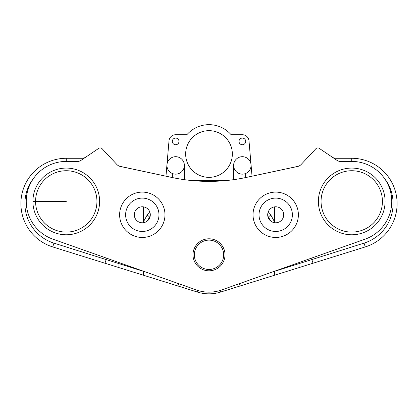<?xml version="1.0" encoding="UTF-8"?>
<svg xmlns="http://www.w3.org/2000/svg" width="418" height="418" viewBox="0 0 418 418"><rect width="100%" height="100%" fill="white"/><g stroke="black" fill="none" stroke-linecap="round" stroke-linejoin="round"><path stroke-width="0.63" d="M298.379 214.779A22.676 22.676 0 0 0 275.702 192.102A22.676 22.676 0 0 0 253.026 214.779A22.676 22.676 0 0 0 275.702 237.455A22.676 22.676 0 0 0 298.379 214.779M259.024 214.779A16.673 16.673 0 0 0 275.702 231.457A16.673 16.673 0 0 0 292.375 214.779A16.673 16.673 0 0 0 275.702 198.106A16.673 16.673 0 0 0 259.024 214.779M178.982 141.409A3.334 3.334 0 0 1 175.649 144.743A3.334 3.334 0 0 1 172.315 141.409A3.334 3.334 0 0 1 175.649 138.071A3.334 3.334 0 0 1 178.982 141.409A3.334 3.334 0 0 1 175.649 144.743A3.334 3.334 0 0 1 172.315 141.409A3.334 3.334 0 0 1 175.649 138.071A3.334 3.334 0 0 1 178.982 141.409A3.334 3.334 0 0 1 175.649 144.743A3.334 3.334 0 0 1 172.315 141.409A3.334 3.334 0 0 1 175.649 138.071A3.334 3.334 0 0 1 178.982 141.409A3.334 3.334 0 0 1 175.649 144.743A3.334 3.334 0 0 1 172.315 141.409A3.334 3.334 0 0 1 175.649 138.071A3.334 3.334 0 0 1 178.982 141.409M239.018 141.409A3.334 3.334 0 0 0 242.351 144.743A3.334 3.334 0 0 0 245.685 141.409A3.334 3.334 0 0 0 242.351 138.071A3.334 3.334 0 0 0 239.018 141.409A3.334 3.334 0 0 0 242.351 144.743A3.334 3.334 0 0 0 245.685 141.409A3.334 3.334 0 0 0 242.351 138.071A3.334 3.334 0 0 0 239.018 141.409A3.334 3.334 0 0 0 242.351 144.743A3.334 3.334 0 0 0 245.685 141.409A3.334 3.334 0 0 0 242.351 138.071A3.334 3.334 0 0 0 239.018 141.409A3.334 3.334 0 0 0 242.351 144.743A3.334 3.334 0 0 0 245.685 141.409A3.334 3.334 0 0 0 242.351 138.071A3.334 3.334 0 0 0 239.018 141.409M185.655 154.012A23.345 23.345 0 0 0 209 177.357A23.345 23.345 0 0 0 232.345 154.012A23.345 23.345 0 0 0 209 130.667A23.345 23.345 0 0 0 185.655 154.012A23.345 23.345 0 0 0 209 177.357A23.345 23.345 0 0 0 232.345 154.012A23.345 23.345 0 0 0 209 130.667A23.345 23.345 0 0 0 185.655 154.012A23.345 23.345 0 0 0 209 177.357A23.345 23.345 0 0 0 232.345 154.012A23.345 23.345 0 0 0 209 130.667A23.345 23.345 0 0 0 185.655 154.012A23.345 23.345 0 0 0 209 177.357A23.345 23.345 0 0 0 232.345 154.012A23.345 23.345 0 0 0 209 130.667A23.345 23.345 0 0 0 185.655 154.012M251.077 165.418A8.726 8.726 0 0 0 242.351 156.693A8.726 8.726 0 0 0 233.625 165.418L233.625 179.672L233.625 165.418A8.726 8.726 0 0 0 242.351 174.144A8.726 8.726 0 0 0 251.077 165.418A8.726 8.726 0 0 0 242.351 156.693A8.726 8.726 0 0 0 233.625 165.418A8.726 8.726 0 0 1 242.351 156.693A8.726 8.726 0 0 1 245.632 173.501A8.726 8.726 0 0 0 251.077 165.418M242.351 134.737L231.133 134.737A29.349 29.349 0 0 0 186.867 134.737L175.649 134.737A6.672 6.672 0 0 0 169.003 140.835L165.967 176.187L169.003 140.835A6.672 6.672 0 0 1 175.649 134.737L186.867 134.737A29.349 29.349 0 0 1 231.133 134.737A29.349 29.349 0 0 0 186.867 134.737L175.649 134.737A6.672 6.672 0 0 0 169.003 140.835A6.672 6.672 0 0 1 175.649 134.737L186.867 134.737A29.349 29.349 0 0 1 231.133 134.737L242.351 134.737A6.672 6.672 0 0 1 248.997 140.835L252.033 176.187L248.997 140.835A6.672 6.672 0 0 0 242.351 134.737L231.133 134.737L242.351 134.737A6.672 6.672 0 0 1 248.997 140.835A6.672 6.672 0 0 0 242.351 134.737M172.368 177.561L172.368 173.501A8.726 8.726 0 0 1 176.767 156.766A8.726 8.726 0 0 1 184.375 165.418L184.375 179.672L184.375 165.418A8.726 8.726 0 0 1 175.649 174.144A8.726 8.726 0 0 1 166.923 165.418A8.726 8.726 0 0 1 175.649 156.693A8.726 8.726 0 0 1 184.375 165.418A8.726 8.726 0 0 0 167.21 163.203A8.726 8.726 0 0 0 172.368 173.501L172.368 177.561M245.632 177.561L245.632 173.501L245.632 177.561M150.302 214.779A8.005 8.005 0 0 1 142.298 222.784A8.005 8.005 0 0 1 134.293 214.779A8.005 8.005 0 0 1 142.298 206.774A8.005 8.005 0 0 1 150.302 214.779M125.625 214.779A16.673 16.673 0 0 1 142.298 198.106A16.673 16.673 0 0 1 158.976 214.779A16.673 16.673 0 0 1 142.298 231.457A16.673 16.673 0 0 1 125.625 214.779M119.621 214.779A22.676 22.676 0 0 1 142.298 192.102A22.676 22.676 0 0 1 164.974 214.779A22.676 22.676 0 0 1 142.298 237.455A22.676 22.676 0 0 1 119.621 214.779M267.698 214.779A8.005 8.005 0 0 0 275.702 222.784A8.005 8.005 0 0 0 283.707 214.779A8.005 8.005 0 0 0 275.702 206.774A8.005 8.005 0 0 0 267.698 214.779A8.005 8.005 0 0 0 275.702 222.784A8.005 8.005 0 0 0 283.707 214.779A8.005 8.005 0 0 0 275.702 206.774A8.005 8.005 0 0 0 267.698 214.779A8.005 8.005 0 0 0 275.702 222.784A8.005 8.005 0 0 0 283.707 214.779A8.005 8.005 0 0 0 275.702 206.774A8.005 8.005 0 0 0 267.698 214.779M365.097 239.164A40.023 40.023 0 0 0 351.742 161.416L340.712 161.473A6.672 6.672 0 0 1 336.939 160.329L319.279 148.38A2.67 2.67 0 0 0 315.836 148.771L301.127 164.499A6.672 6.672 0 0 1 297.647 166.469L246.024 177.483A177.425 177.425 0 0 1 171.976 177.483L120.353 166.469A6.672 6.672 0 0 1 116.873 164.499L102.164 148.771A2.67 2.67 0 0 0 98.721 148.38L81.061 160.329A6.672 6.672 0 0 1 77.288 161.473L66.258 161.416A40.023 40.023 0 0 0 52.903 239.164L196.533 290.014A37.354 37.354 0 0 0 221.467 290.014L365.097 239.164A40.023 40.023 0 0 0 351.742 161.416L340.712 161.473A6.672 6.672 0 0 1 336.939 160.329L319.279 148.38A2.67 2.67 0 0 0 315.836 148.771L301.127 164.499A6.672 6.672 0 0 1 297.647 166.469L246.024 177.483A177.425 177.425 0 0 1 171.976 177.483L120.353 166.469A6.672 6.672 0 0 1 116.873 164.499L102.164 148.771A2.67 2.67 0 0 0 98.721 148.38L81.061 160.329A6.672 6.672 0 0 1 77.288 161.473L66.258 161.416A40.023 40.023 0 0 0 52.903 239.164L196.533 290.014A37.354 37.354 0 0 0 221.467 290.014L365.097 239.164A40.023 40.023 0 0 0 351.742 161.416L340.712 161.473A6.672 6.672 0 0 1 336.939 160.329L319.279 148.38A2.67 2.67 0 0 0 315.836 148.771L301.127 164.499A6.672 6.672 0 0 1 298.462 166.239L244.927 177.713A177.425 177.425 0 0 1 224.356 180.722L193.644 180.722A177.425 177.425 0 0 1 173.073 177.713L119.538 166.239A6.672 6.672 0 0 1 116.873 164.499L102.164 148.771A2.67 2.67 0 0 0 98.721 148.38L81.061 160.329A6.672 6.672 0 0 1 77.288 161.473L66.258 161.416A40.023 40.023 0 0 0 52.903 239.164L196.533 290.014A37.354 37.354 0 0 0 221.467 290.014L365.097 239.164M351.742 234.78A33.351 33.351 -0 0 0 385.093 201.429A33.351 33.351 -0 0 0 351.742 168.078A33.351 33.351 -0 0 0 318.391 201.429A33.351 33.351 -0 0 0 351.742 234.78M351.742 232.094A30.681 30.681 -0 0 0 382.423 201.413A30.681 30.681 -0 0 0 351.742 170.732A30.681 30.681 -0 0 0 321.061 201.413A30.681 30.681 -0 0 0 351.742 232.094M66.258 232.094A30.681 30.681 -0 0 0 96.939 201.413A30.681 30.681 -0 0 0 66.258 170.732A30.681 30.681 -0 0 0 35.577 201.413L32.907 201.429A33.351 33.351 -0 0 1 66.258 168.078A33.351 33.351 -0 0 1 99.609 201.429A33.351 33.351 -0 0 1 66.258 234.78A33.351 33.351 -0 0 1 32.912 202.014L35.577 201.951A30.681 30.681 -0 0 0 66.258 232.094M35.577 201.951L66.258 201.413L35.577 201.413M194.323 254.802A14.677 14.677 0 0 1 209 240.125A14.677 14.677 0 0 1 223.677 254.802A14.677 14.677 0 0 1 209 269.474A14.677 14.677 0 0 1 194.323 254.802M192.991 254.802A16.009 16.009 0 0 1 209 238.793A16.009 16.009 0 0 1 225.009 254.802A16.009 16.009 0 0 1 209 270.807A16.009 16.009 0 0 1 192.991 254.802M83.626 158.103L81.959 158.281A8.005 8.005 0 0 0 84.932 157.706L81.959 158.281L85.053 157.659M336.03 158.281L333.068 157.706A8.005 8.005 0 0 0 336.041 158.281L351.742 158.281A45.358 45.358 0 0 1 365.254 246.939L220.521 292.088A38.686 38.686 0 0 1 197.479 292.088L52.746 246.939A45.358 45.358 0 0 1 66.258 158.281L81.959 158.281L81.959 159.718M33.926 177.854A41.356 41.356 0 0 0 53.943 243.114L146.478 272.29M271.522 272.29L364.057 243.114A41.356 41.356 0 0 0 384.074 177.854M83.004 158.213L84.122 157.983M334.99 158.213L332.994 157.68M143.588 206.879L143.588 221.509L147.152 215.066L149.931 212.37M268.069 212.37L270.848 215.066L275.023 222.752M267.896 216.55A4.002 4.002 0 0 1 268.429 217.219A70.935 70.935 0 0 1 270.692 221.017L268.429 217.219A4.002 0.528 147.5 0 1 270.848 215.066M298.964 262.577L299.089 267.577M311.823 258.026L311.823 259.411L313.014 263.236M118.911 267.577L119.036 262.577M104.986 263.236L106.177 259.411L106.177 258.026M149.858 217.402L149.571 217.219L147.308 221.017A70.935 70.935 0 0 1 149.571 217.219A4.002 4.002 0 0 1 150.104 216.55L149.571 217.219A4.002 0.528 -147.5 0 0 147.152 215.066M142.977 222.752L143.588 221.509A4.002 0.496 -153.2 0 1 144.973 222.324M273.027 222.324A4.002 0.496 153.2 0 1 274.412 221.509L274.412 206.879M52.746 246.939L53.943 243.114M336.041 159.718L336.041 158.281M143.588 271.272L143.463 275.237M274.412 271.272L274.537 275.237M239.362 283.676L240.084 285.985M220.521 292.088L220.025 290.489M197.479 292.088L197.975 290.489M177.916 285.985L178.638 283.676M364.057 243.114L365.254 246.939M351.742 161.416L351.742 158.281M66.258 158.281L66.258 161.416M268.142 217.402L268.429 217.219"/></g></svg>
